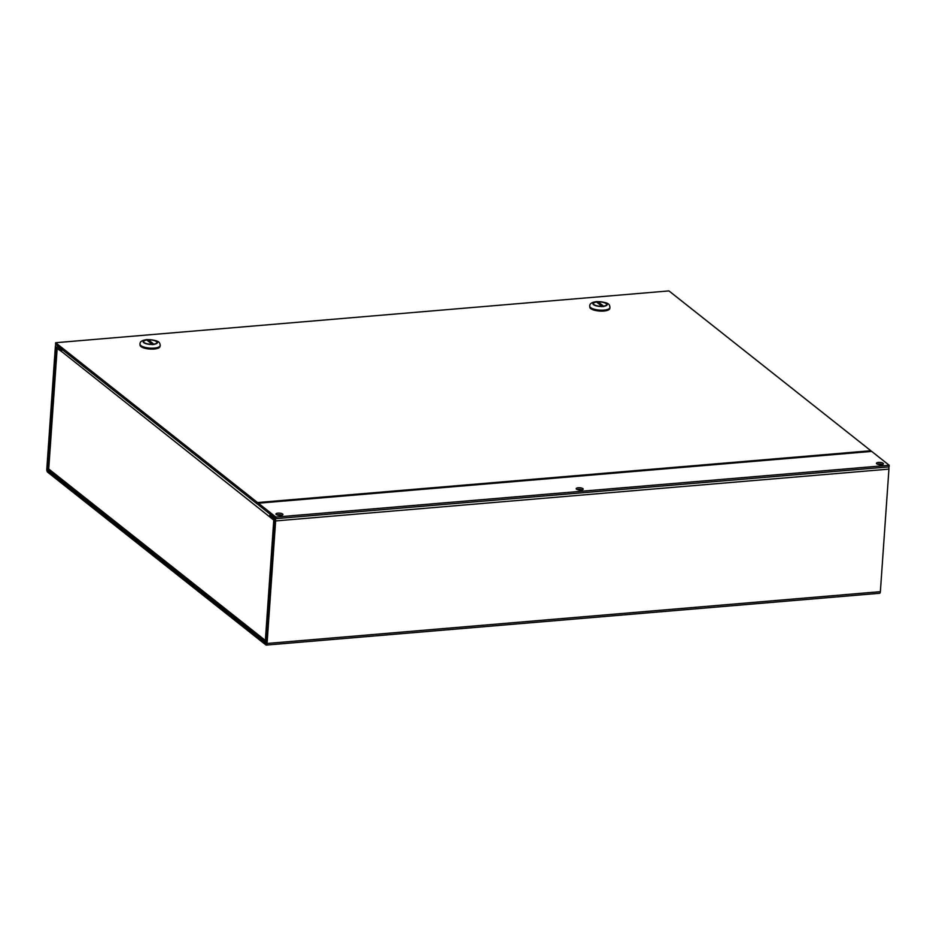 <?xml version="1.0" encoding="UTF-8"?>
<svg xmlns="http://www.w3.org/2000/svg" width="936" height="936" viewBox="0 0 936 936"><rect width="100%" height="100%" fill="white"/><g stroke="black" fill="none" stroke-linecap="round" stroke-linejoin="round"><path stroke-width="1.4" d="M282.613 513.993A3.498 1.147 -176 0 1 282.918 514.507A3.498 1.147 -176 0 1 279.337 515.397A3.498 1.147 -176 0 1 275.921 514.016A3.498 1.147 -176 0 1 278.729 513.092A3.498 1.147 -176 0 1 282.613 513.993M281.865 515.233A3.498 1.147 4 0 0 276.857 514.882M582.134 489.867A3.498 1.147 4 0 0 577.126 489.516M882.391 464.502A3.498 1.147 4 0 0 877.383 464.151M258.394 503.217L258.289 504.808L275.792 518.661L889.095 466.853L889.2 465.262L871.697 451.409L258.394 503.217L275.898 517.07L889.2 465.262M582.871 488.627A3.498 1.147 -176 0 1 583.175 489.142A3.498 1.147 -176 0 1 579.606 490.043A3.498 1.147 -176 0 1 576.19 488.65A3.498 1.147 -176 0 1 578.986 487.738A3.498 1.147 -176 0 1 582.871 488.627M883.128 463.261A3.498 1.147 -176 0 1 883.444 463.776A3.498 1.147 -176 0 1 879.863 464.677A3.498 1.147 -176 0 1 876.447 463.285A3.498 1.147 -176 0 1 879.255 462.372A3.498 1.147 -176 0 1 883.128 463.261M275.792 518.661L275.898 517.07M55.633 342.716L257.54 502.538L870.843 450.731L668.936 290.909L55.633 342.716L55.528 344.308L257.435 504.13L257.54 502.538M257.435 504.13L258.336 504.059M870.796 451.491L870.843 450.731M609.909 307.698A10.109 3.288 -176 0 1 609.909 307.85A10.109 3.288 -176 0 1 603.966 310.413A10.109 3.288 -176 0 1 589.75 306.446A10.109 3.288 -176 0 1 589.774 306.283M602.901 306.341A6.985 2.281 4 0 0 606.949 304.82A6.985 2.281 4 0 0 607.019 304.563A6.985 2.281 4 0 0 600.21 301.801A6.985 2.281 4 0 0 593.085 303.592A6.985 2.281 4 0 0 602.901 306.341M593.096 303.802A6.962 2.27 -176 0 1 593.564 303.159A6.962 2.27 -176 0 1 593.74 303.03M602.023 306.692L601.907 306.271A6.622 2.164 -176 0 1 595.167 305.23A6.622 2.164 -176 0 1 593.892 302.901A6.622 2.164 -176 0 1 596.548 302.024L598.186 301.883A6.622 2.164 -176 0 1 606.306 303.767A6.622 2.164 -176 0 1 603.544 306.13L603.662 306.563M606.434 303.919A6.962 2.27 -176 0 1 606.598 304.071A6.962 2.27 -176 0 1 606.973 304.773M598.9 302.457L602.831 305.557L601.193 305.698L597.262 302.597L598.9 302.457L598.806 303.814M603.544 306.13L601.907 306.271M589.832 306.938L589.82 307.113A9.992 3.253 4 0 0 603.872 311.033A9.992 3.253 4 0 0 609.757 308.506L609.769 308.33M160.161 345.688A10.109 3.288 -176 0 1 160.161 345.84A10.109 3.288 -176 0 1 154.206 348.414A10.109 3.288 -176 0 1 139.99 344.436A10.109 3.288 -176 0 1 140.014 344.272M153.141 344.331A6.985 2.281 4 0 0 157.201 342.81A6.985 2.281 4 0 0 157.26 342.553A6.985 2.281 4 0 0 150.45 339.803A6.985 2.281 4 0 0 143.325 341.581A6.985 2.281 4 0 0 153.141 344.331M143.337 341.792A6.962 2.27 -176 0 1 143.805 341.149A6.962 2.27 -176 0 1 143.992 341.02M152.275 344.694L152.159 344.261A6.622 2.164 -176 0 1 145.419 343.231A6.622 2.164 -176 0 1 144.144 340.891A6.622 2.164 -176 0 1 146.788 340.014L148.426 339.873A6.622 2.164 -176 0 1 156.546 341.757A6.622 2.164 -176 0 1 153.796 344.12L153.913 344.553M156.675 341.909A6.962 2.27 -176 0 1 156.839 342.061A6.962 2.27 -176 0 1 157.213 342.763M149.152 340.447L153.071 343.559L151.433 343.699L147.514 340.587L149.152 340.447L149.046 341.804M153.796 344.12L152.159 344.261M140.072 344.928L140.061 345.103A9.992 3.253 4 0 0 154.112 349.034A9.992 3.253 4 0 0 159.998 346.495L160.009 346.332M275.629 520.931L267.064 643.477L880.366 591.669L888.931 469.123L275.629 520.931A2.398 0.983 85.2 0 0 274.81 517.889L270.048 514.121L269.942 515.713L274.938 520.381L266.035 643.371L47.736 470.574L56.055 347.116L61.659 350.392M888.931 469.123A2.398 0.983 -94.8 0 0 888.627 466.888M880.366 591.669A2.398 0.983 85.2 0 1 879.583 593.284L266.28 645.091A2.398 0.983 -94.8 0 0 267.064 643.477M266.28 645.091A2.398 0.983 -94.8 0 1 265.918 644.962L47.619 472.165A2.398 0.983 -94.8 0 1 46.8 469.123L55.364 346.566A2.398 0.983 85.2 0 1 56.148 344.951A2.398 0.983 85.2 0 1 56.511 345.08L61.261 348.847L61.156 350.438M280.426 515.42A1.895 0.62 4 0 0 278.53 515.233A1.895 0.62 4 0 0 278.261 515.268M580.694 490.055A1.895 0.62 4 0 0 578.799 489.867A1.895 0.62 4 0 0 578.518 489.902M880.952 464.689A1.895 0.62 4 0 0 879.056 464.513A1.895 0.62 4 0 0 878.787 464.537M57.775 347.759A2.398 0.784 4 0 0 56.932 348.286A2.398 0.784 4 0 0 57.143 348.648L61.402 351.339A2.398 2.047 -51.6 0 1 62.221 349.608M56.932 348.286L48.496 468.807L49.257 470.527L266.222 642.283L265.356 640.446L266.491 641.207M61.507 350.754L58.605 348.426M57.143 348.648L48.73 468.971L265.356 640.446L273.768 520.124A2.398 0.784 4 0 0 274.927 520.591M273.768 520.124L61.402 351.339M269.556 516.789L271.089 516.66L274.798 519.597M269.989 514.964A2.398 2.047 128.4 0 0 269.603 516.157M589.75 306.446L589.774 306.13A10.109 3.288 4 0 0 599.625 310.12A10.109 3.288 4 0 0 609.933 307.534L609.909 307.85M597.11 301.755A7.184 2.34 4 0 0 595.846 305.721A7.184 2.34 4 0 0 607.183 304.762A7.184 2.34 4 0 0 597.11 301.755M139.99 344.436L140.014 344.12A10.109 3.288 4 0 0 149.865 348.11A10.109 3.288 4 0 0 160.185 345.524L160.161 345.84M147.35 339.745A7.184 2.34 4 0 0 146.098 343.711A7.184 2.34 4 0 0 157.423 342.751A7.184 2.34 4 0 0 147.35 339.745M47.736 470.574L49.163 470.457M56.055 347.116L56.874 347.045M48.719 469.556L47.49 469.661M589.774 306.13C589.516 303.72 591.809 302.211 596.677 301.603C609.523 302.199 609.64 304.586 609.933 307.534M140.014 344.12C139.756 341.71 142.061 340.201 146.917 339.592C159.763 340.189 159.88 342.576 160.185 345.524"/></g></svg>
